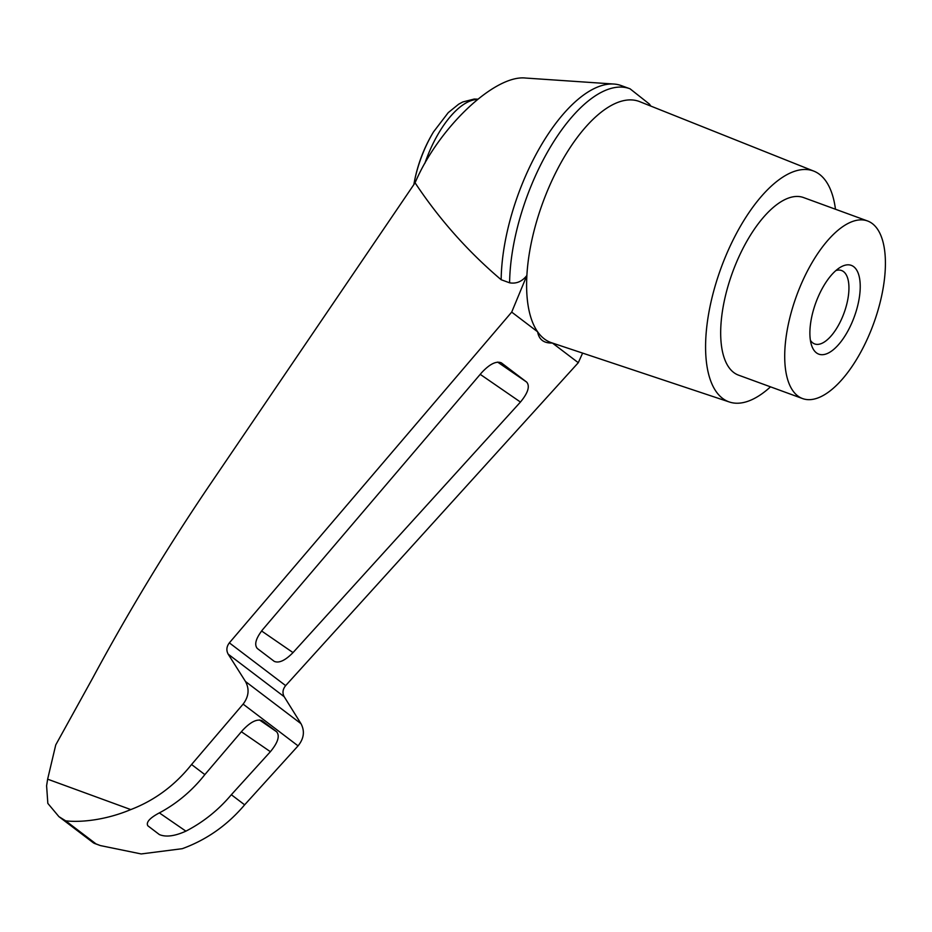 <?xml version="1.0" encoding="UTF-8"?>
<svg xmlns="http://www.w3.org/2000/svg" width="932" height="932" viewBox="0 0 932 932"><rect width="100%" height="100%" fill="white"/><g stroke="black" fill="none" stroke-linecap="round" stroke-linejoin="round"><path stroke-width="1.4" d="M810.397 340.273A39.086 16.927 110.1 0 0 814.708 343.943A39.086 16.927 110.1 0 0 844.031 313.047A39.086 16.927 110.1 0 0 841.561 270.525A39.086 16.927 110.1 0 0 835.899 270.548M582.617 353.1L578.294 362.699L285.646 685.614C282.699 689.272 282.21 692.977 284.19 696.717L228.177 654.159L245.477 681.49C249.578 689.086 248.786 696.623 243.112 704.114L191.561 764.508C174.96 785.361 154.7 800.39 130.783 809.582C104.885 820.463 79.756 822.513 65.671 820.836L58.902 816.63L47.835 803.396L46.6 785.781L47.637 779.175L55.745 744.913L92.629 678.193C127.847 612.802 166.257 549.321 207.859 487.739L415.078 182.8C438.436 127.801 494.799 74.432 525.706 78.055L613.897 84.043A137.097 59.392 -69.9 0 1 621.236 85.581L629.683 88.668A137.097 59.392 -69.9 0 1 630.09 88.831L649.453 104.128L650.792 106.073M415.078 182.8C439.298 219.3 467.992 251.605 501.16 279.728A137.097 59.392 -69.9 0 1 539.908 147.466A137.097 59.392 -69.9 0 1 613.897 84.043M58.902 816.63L93.515 842.936L100.353 845.569L141.186 853.945L182.264 848.691C206.601 839.825 227.396 825.204 244.638 804.829L298.065 745.868C303.972 738.552 304.939 731.154 300.989 723.675L284.19 696.717M552.361 342.999C543.88 343.337 538.964 339.609 537.624 331.804L511.703 312.103L229.354 642.859C226.523 646.598 226.126 650.361 228.177 654.159M770.508 386.838A122.919 53.252 -69.9 0 1 729.441 402.018L551.523 342.743A128.371 55.605 -69.9 0 1 537.624 331.804A128.371 55.605 -69.9 0 1 526.883 275.476L511.703 312.103M729.441 402.018A122.919 53.252 -69.9 0 1 721.03 268.067A122.919 53.252 -69.9 0 1 813.881 171.15L639.702 101.646A128.371 55.605 -69.9 0 0 569.382 148.736A128.371 55.605 -69.9 0 0 526.883 275.476C522.095 281.534 516.34 283.98 509.606 282.815L501.16 279.728M95.507 843.507L65.671 820.836M872.34 223.61A94.551 40.961 -69.9 0 1 871.292 329.695A94.551 40.961 -69.9 0 1 802.58 398.57A94.551 40.961 -69.9 0 1 796.592 295.7A94.551 40.961 -69.9 0 1 867.541 220.966A94.551 40.961 -69.9 0 1 872.34 223.61M853.7 266.692A47.276 20.481 -69.9 0 1 848.271 330.289A47.276 20.481 -69.9 0 1 811.574 345.318A47.276 20.481 -69.9 0 1 818.145 296.912A47.276 20.481 -69.9 0 1 840.058 267.449A47.276 20.481 -69.9 0 1 853.7 266.692M204.854 774.609L242.46 730.478C250.463 721.904 257.011 718.654 262.09 720.716L276.641 731.771C280.031 735.907 277.946 742.548 270.385 751.705L231.334 794.728C218.484 810.001 203.339 822.141 185.899 831.158C174.727 836.202 165.873 837.332 159.36 834.559L147.815 825.775C145.8 822.141 150.134 817.585 160.828 812.11C177.826 802.755 192.505 790.254 204.854 774.609L191.561 764.508M578.294 362.699L552.408 343.034M481.704 372.602C489.708 364.028 496.255 360.777 501.334 362.839L526.708 382.12C530.098 386.256 528.013 392.896 520.452 402.053L293.021 652.598C285.25 660.497 279.006 663.409 274.264 661.371L257.337 648.509C254.04 644.676 255.834 638.373 262.707 629.578L481.704 372.602M244.638 804.829L231.334 794.728M802.58 398.57L738.552 375.153A94.551 40.961 -69.9 0 1 732.564 272.284A94.551 40.961 -69.9 0 1 803.512 197.549L867.541 220.966M813.881 171.15A122.919 53.252 -69.9 0 1 819.496 174.342A122.919 53.252 -69.9 0 1 835.468 209.234M509.606 282.815A137.097 59.392 -69.9 0 1 552.455 143.679A137.097 59.392 -69.9 0 1 629.683 88.668M47.637 779.175L130.783 809.582M185.899 831.158L159.384 812.914M285.646 685.614L229.354 642.859M300.989 723.675L245.477 681.49M298.065 745.868L243.112 704.114M526.708 382.12L497.618 362.094M520.452 402.053L480.213 374.349M293.021 652.598L261.577 630.964M477.335 99.491A75.643 32.771 110.1 0 0 429.699 150.856A75.643 32.771 110.1 0 0 424.852 163.356M424.421 149.633A70.599 30.581 110.1 0 0 413.843 184.629A151.287 151.287 0 0 1 433.52 131.89A70.599 30.581 110.1 0 0 424.421 149.633M276.641 731.771L259.445 719.935M270.385 751.705L241.388 731.737M433.52 131.89L448.245 112.632L458.637 104.209L462.726 101.984L474.237 99.037L477.72 99.176M100.353 845.569L94.237 843.332"/></g></svg>
